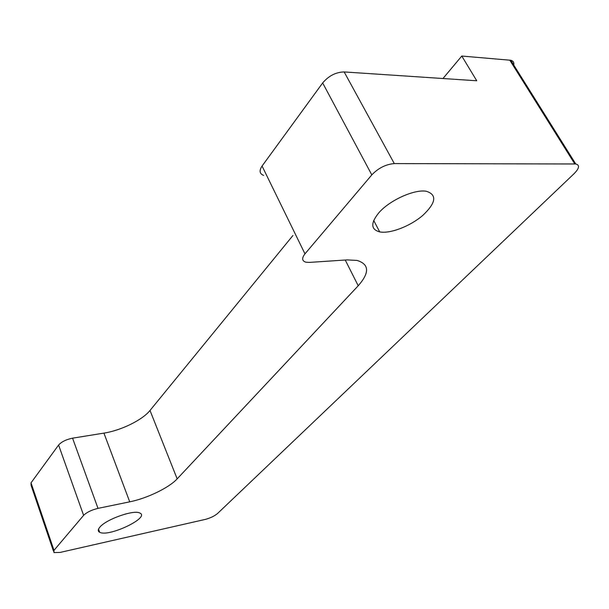 <?xml version="1.0" encoding="UTF-8"?>
<svg xmlns="http://www.w3.org/2000/svg" width="609" height="609" viewBox="0 0 609 609"><rect width="100%" height="100%" fill="white"/><g stroke="black" fill="none" stroke-linecap="round" stroke-linejoin="round"><path stroke-width="0.91" d="M53.988 550.353L31.021 482.853L58.593 445.05L83.616 515.351L53.988 550.353L53.95 552.591L60.162 552.416L205.157 519.431C210.333 518.069 214.475 516.082 217.58 513.471L574.173 173.595C579.357 168.259 579.89 165.054 575.756 163.981L510.761 60.268L461.782 56.043L476.748 80.769L344.154 71.938C335.848 72.166 328.685 75.836 322.663 82.953L371.81 174.882C378.402 168.046 385.893 164.278 394.297 163.585L575.756 163.981M345.242 260.02L358.221 285.758C369.716 272.703 369.336 264.26 357.095 260.431L347.138 259.898L309.38 262.403L305.977 262.205C301.927 261.017 301.592 258.224 304.972 253.846L371.81 174.882M358.221 285.758L177.166 478.864C169.074 487.733 147.035 498.383 129.725 501.831L98.003 508.37L72.562 438.168C66.183 439.485 61.524 441.784 58.593 445.05M83.616 515.351C86.737 512.283 91.533 509.954 98.003 508.37M378.737 212.914C389.44 200.331 414.622 188.935 426.483 191.31C437.262 194.857 436.006 202.919 422.715 215.479C410.101 226.289 390.11 233.955 379.704 231.9C370.812 229.509 370.493 223.183 378.737 212.914M99.906 527.097C106.217 519.233 133.942 509.505 139.773 513.014C150.773 517.315 108.722 537.458 99.663 532.266C97.729 531.261 97.813 529.541 99.906 527.097M31.021 482.853L31.12 485.419L53.463 551.16M72.562 438.168L103.926 433.113C121.054 430.479 142.476 419.982 150.012 410.466L292.952 235.477M513.486 66.069C514.483 62.963 513.577 61.029 510.761 60.268M304.972 253.846L262.068 166.044C259.023 170.687 259.556 173.816 263.682 175.422M461.782 56.043L442.964 78.523M262.068 166.044L322.663 82.953M103.926 433.113L129.725 501.831M509.756 60.116L574.767 163.92M394.297 163.585L344.154 71.938M150.012 410.466L177.166 478.864M99.663 532.266L98.536 529.13M379.704 231.9L373.713 220.488"/></g></svg>
